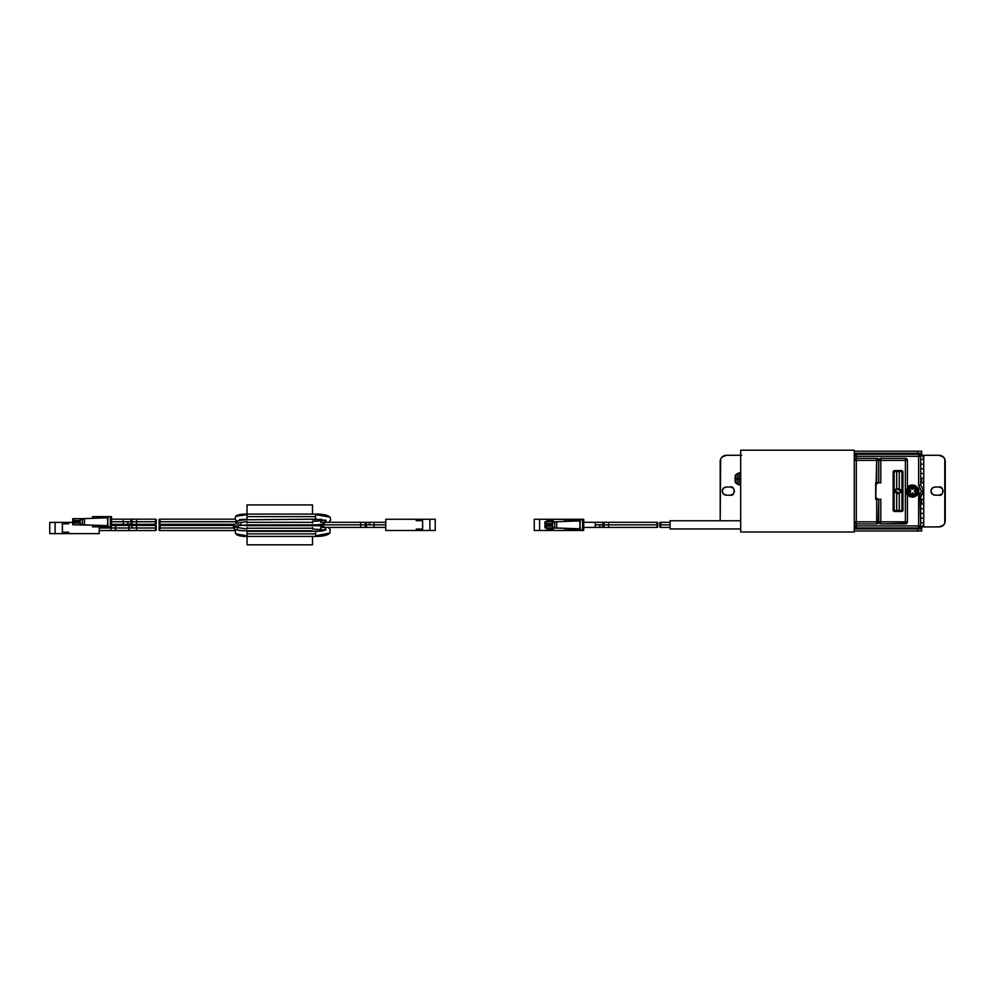 <?xml version="1.0" encoding="UTF-8"?>
<svg xmlns="http://www.w3.org/2000/svg" width="995" height="995" viewBox="0 0 995 995"><rect width="100%" height="100%" fill="white"/><g stroke="black" fill="none" stroke-linecap="round" stroke-linejoin="round"><path stroke-width="1.49" d="M247.046 504.913L312.517 504.913L247.046 504.913L247.046 514.067L315.589 514.067C322.877 514.017 327.703 515.049 330.066 517.176L315.589 514.092M235.977 523.196L247.046 521.591L247.046 522.338L247.046 521.591L247.046 522.338L247.046 521.591L235.977 523.196C235.442 521.169 239.136 520.037 247.046 519.776L315.589 519.179L326.086 520.385M247.046 519.776L312.517 519.179M312.517 514.067L312.517 504.913M312.517 544.812L312.517 536.429L312.517 544.812L247.046 544.812L247.046 536.429L247.046 544.812M239.658 530.609L247.046 530.783C240.23 530.522 233.203 530.385 233.377 526.964L236.773 525.571L233.377 526.964L247.046 528.979L233.377 526.964L233.725 525.124L235.952 523.482M247.046 525.658L247.046 524.9L312.517 524.9L312.517 525.658L247.046 525.658L237.531 524.738M312.517 531.318L320.328 531.081M735.131 476.717L735.131 476.717A14.216 4.875 0 0 0 735.056 477.053A14.316 14.316 0 0 1 735.504 474.864L735.056 478.869A14.216 13.358 0 0 0 735.131 479.764A14.291 10.286 0 0 0 735.417 480.796L735.417 482.003A14.291 9.913 180 0 1 735.131 481.008A14.216 4.875 180 0 1 735.056 480.685L735.056 480.685A14.316 14.316 0 0 0 735.504 482.873L735.504 478.869L737.258 478.869L737.258 473.396L737.258 478.869L740.69 478.869L739.024 478.869L739.024 484.988L739.024 478.869L737.258 478.869L737.258 484.341L737.258 478.869L735.504 478.869L735.504 474.864A14.316 14.316 0 0 0 735.056 477.053A14.216 4.863 0 0 1 735.131 476.717A14.291 9.925 0 0 1 735.417 475.722L735.417 476.941A14.291 10.273 180 0 0 735.131 477.973A14.216 13.358 180 0 0 735.056 478.869L735.056 478.869A14.216 13.358 180 0 1 735.131 477.973A14.291 10.273 0 0 1 735.417 476.941L735.417 475.722A14.291 9.925 180 0 0 735.131 476.717A14.216 4.863 180 0 0 735.056 477.053L735.056 477.053M739.024 472.749L739.024 478.869L739.024 472.749L740.69 472.749M735.056 478.869L735.504 482.873A14.316 14.316 0 0 1 735.056 480.685A14.216 4.863 180 0 0 735.131 481.008A14.291 9.913 0 0 0 735.417 482.003L735.417 480.796A14.291 10.273 0 0 1 735.131 479.764A14.216 13.358 0 0 1 735.056 478.869A14.216 13.358 0 0 1 735.131 477.973A14.216 13.358 0 0 0 735.056 478.869L735.056 478.869A14.216 13.358 180 0 0 735.131 479.764A14.216 13.358 180 0 1 735.056 478.869L735.056 478.869M740.69 450.188L740.69 532.026L854.27 532.026L854.27 450.188L740.69 450.188L854.27 450.188L854.27 532.026L740.69 532.026L740.69 450.188M735.417 480.796A14.291 10.286 180 0 1 735.131 479.764A14.291 10.273 180 0 0 735.38 480.685L735.056 480.685A14.216 4.875 0 0 0 735.131 481.008L735.131 481.008A14.216 4.863 0 0 1 735.056 480.685L735.38 480.685M915.661 493.035L914.666 490.212L914.343 491.107L916.532 491.107A4.005 4.005 0 0 0 912.527 487.09L912.527 489.279L914.442 487.96A3.681 3.681 0 0 1 915.661 489.179L914.343 491.107L915.661 493.035A3.681 3.681 0 0 1 914.442 494.241L912.527 492.923L910.599 494.241A3.681 3.681 0 0 1 909.38 493.035L910.699 491.107L909.38 489.179A3.681 3.681 0 0 1 909.915 488.495L909.691 488.271A4.005 4.005 0 0 0 908.51 491.107L910.699 491.107L908.51 491.107A4.005 4.005 0 0 0 912.527 495.112L912.527 492.923L912.527 495.112A4.005 4.005 0 0 0 916.532 491.107L914.343 491.107L915.661 493.035L914.442 494.241L912.527 492.923L910.599 494.241L909.38 493.035L910.375 492.003L909.38 493.035M876.694 458.347L856.309 458.347L856.309 456.307L918.634 456.307L918.634 485.336L918.634 456.307L856.309 456.307L856.309 458.347L876.694 458.347L876.694 460.387L876.694 458.347A2.04 2.04 0 0 1 878.747 460.387L876.694 460.387L876.694 482.824L878.747 482.824L878.747 460.387L876.694 458.347L878.747 460.387L880.811 458.347L905.375 458.347L905.375 460.387L905.375 458.347A2.04 2.04 0 0 1 906.818 458.944L905.375 458.347L907.428 460.387L905.375 460.387L905.375 521.815L907.428 521.815L906.818 523.27L880.811 523.867L880.811 499.241L877.752 499.241A2.04 2.04 0 0 1 875.699 497.201L875.699 484.888L875.699 497.201A2.04 2.04 0 0 0 877.752 499.241L878.759 499.241L878.759 521.815L905.375 521.815L905.375 523.867L906.818 523.27L905.375 521.815L905.375 460.387L907.428 460.387L906.818 458.944L905.375 460.387L880.811 460.387L880.811 482.836L877.752 482.836L875.699 484.888L875.699 497.201L877.752 499.241L880.811 499.241L880.811 523.867A2.04 2.04 0 0 1 878.759 521.815L878.747 499.266L878.137 523.27L876.694 523.867L878.747 521.815L876.694 521.815L876.694 499.266L876.694 521.815L856.309 521.815L878.747 521.815L880.811 523.867L878.759 521.815L878.747 499.266L875.687 499.266L876.694 460.387L856.309 460.387L856.309 458.347L854.867 458.944L856.309 460.387L856.309 521.815L854.27 521.815L854.867 523.27L856.309 521.815L856.309 525.895L918.634 525.895L918.634 496.741L921.457 491.095L918.634 485.336L920.686 484.863L920.686 456.307L920.076 454.864L918.634 456.307L920.686 456.307L918.634 454.267L922.539 455.461L923.733 458.359L923.733 468.807L920.686 468.807L923.733 468.807L923.733 482.923L920.686 482.923L923.733 482.923L923.733 491.107L923.733 482.923L920.686 482.923M907.054 491.107A5.473 5.473 0 0 1 912.527 485.635A5.473 5.473 0 0 1 917.987 491.107L918.149 491.107A5.622 5.622 0 0 0 912.527 485.473A5.622 5.622 0 0 0 906.893 491.107L908.51 491.107A4.005 4.005 0 0 1 912.527 487.09A4.005 4.005 0 0 1 916.532 491.107L917.987 491.107A5.473 5.473 0 0 0 912.527 485.635A5.473 5.473 0 0 0 907.054 491.107A5.473 5.473 0 0 0 912.527 496.58A5.473 5.473 0 0 0 917.987 491.107L916.532 491.107A4.005 4.005 0 0 1 912.527 495.112A4.005 4.005 0 0 1 908.51 491.107L906.893 491.107L907.328 493.259L910.363 496.306L914.679 496.306L916.494 495.087L917.726 493.259L917.726 488.955L914.679 485.908L912.527 485.473L908.547 487.127L906.893 491.107A5.622 5.622 0 0 0 912.527 496.729A5.622 5.622 0 0 0 918.149 491.107L917.987 491.107A5.473 5.473 0 0 1 912.527 496.58A5.473 5.473 0 0 1 907.054 491.107M912.527 497.239L907.428 494.515L906.383 491.107C904.206 498.395 920.848 498.395 918.659 491.107C919.007 494.005 916.967 496.057 912.527 497.239L909.629 496.517L907.428 494.515L906.383 491.107L907.428 487.687L910.462 485.324L914.305 485.237L917.452 487.45L918.659 491.107L918.198 493.458L914.865 496.779L909.865 496.642M920.686 464.093L923.733 464.093L920.686 464.093M920.686 478.209L923.733 478.209L920.686 478.209M920.686 503.992L923.733 503.992L923.733 508.694L920.686 508.694L923.733 508.694L923.733 522.823L920.686 522.823L923.733 522.823L923.733 523.855L922.539 526.741L919.641 527.947L856.309 527.947L918.634 527.947L920.686 525.895L920.686 497.226L923.733 491.107L923.733 503.992L920.686 503.992M920.686 518.109L923.733 518.109L920.686 518.109M900.251 492.251L901.943 492.251L900.251 492.251A2.575 2.575 0 0 1 899.269 493.271L899.269 510.485L901.943 510.485L901.943 489.826L900.251 489.826L900.251 492.251L899.269 493.271L896.719 493.271L895.425 491.045L899.269 493.271L900.562 491.045L896.719 488.806L896.719 471.605L901.943 471.605L901.943 510.485L894.169 510.485L894.169 471.605L896.719 471.605L894.169 471.605L894.169 489.826L895.724 489.826A2.575 2.575 0 0 1 896.719 488.806L899.269 488.806A2.575 2.575 0 0 1 900.251 489.826L901.943 489.826L901.943 471.605L899.269 471.605L899.269 488.806L896.719 488.806L895.425 491.045L896.172 489.229M899.803 489.229L900.562 491.045L899.803 492.861L897.987 493.607L899.269 493.271L899.269 510.485L896.719 510.485L896.719 493.271A2.575 2.575 0 0 1 895.724 492.251L894.169 492.251L894.169 510.485L896.719 510.485L896.719 493.271L895.425 491.045M895.724 492.251L894.169 492.251L894.169 489.826L896.719 488.806L896.719 471.605L899.269 471.605L899.269 488.806M894.169 470.585L901.943 470.585L902.962 471.605L902.664 511.206L894.169 511.505L893.149 510.472L893.149 471.605L894.169 470.585L901.943 470.585L902.962 471.605L902.962 510.472L901.943 511.505L894.169 511.505L893.149 510.472L893.149 471.605L894.169 470.585L893.149 471.605M910.45 485.324L907.428 487.687L907.428 460.387L907.428 487.687L906.383 491.107L907.428 487.687C910.873 481.617 920.425 487.538 918.659 491.107L914.318 485.237M907.428 521.815L905.375 521.815L906.818 523.27L907.428 521.815L907.428 494.515L907.428 521.815A2.04 2.04 0 0 1 905.375 523.867L905.375 521.815L878.759 521.815A2.04 2.04 0 0 1 876.694 523.867L876.694 521.815L876.694 523.867L856.309 523.867L876.694 523.867M921.519 526.293L919.641 526.927M921.693 478.209L921.693 482.923L921.693 478.209M921.693 499.291L921.693 503.992L921.693 499.291M919.641 455.287L921.519 455.921M920.686 513.408L923.733 513.408L920.686 513.408L923.733 513.408L923.733 508.694L920.686 508.694M920.686 499.291L923.733 499.291L920.686 499.291L923.733 499.291L923.733 491.107L920.076 497.077L920.686 525.895A2.04 2.04 0 0 1 918.634 527.947L920.686 525.895L918.634 525.895L920.686 525.895M920.686 473.508L923.733 473.508L920.686 473.508L923.733 473.508L923.733 468.807L920.686 468.807M920.686 459.392L923.733 459.392L920.686 459.392L923.733 459.392L923.733 458.359A4.092 4.092 0 0 0 919.641 454.267A4.092 4.092 0 0 1 923.733 458.359L923.733 455.3L939.118 455.3L943.447 457.103L944.777 459.093L944.777 523.121L943.447 525.111L939.118 526.915L923.733 526.915L939.118 526.915A6.132 6.132 0 0 0 945.25 520.771L945.25 461.444L945.25 520.771A6.132 6.132 0 0 1 939.118 526.915M918.634 454.267A2.04 2.04 0 0 1 920.076 454.864L918.634 454.267L918.634 456.307L918.634 454.267L856.309 454.267L856.309 456.307L856.309 454.267L854.27 456.307L856.309 456.307L854.27 456.307A2.04 2.04 0 0 1 856.309 454.267L919.641 454.267M923.733 521.442L923.733 514.788M923.733 507.326L923.733 500.672M923.733 481.543L923.733 474.889M923.733 467.426L923.733 460.772M919.641 527.947A4.092 4.092 0 0 0 923.733 523.855A4.092 4.092 0 0 1 919.641 527.947L918.634 527.947L918.634 525.895L918.634 527.947M854.867 523.27L856.309 523.867L856.309 521.815L854.867 523.27L856.309 523.867A2.04 2.04 0 0 1 854.27 521.815L856.309 523.867L856.309 525.895L854.27 525.895L856.309 527.947A2.04 2.04 0 0 1 854.27 525.895L856.309 525.895L856.309 527.947L856.309 525.895L918.634 525.895L918.634 496.741L920.076 497.077L918.634 496.741L921.457 491.095L922.328 491.095L921.457 491.095L918.634 485.336L920.686 484.863L923.733 491.107L920.686 484.863L920.686 456.307L918.634 456.307L920.076 454.864A2.04 2.04 0 0 1 920.686 456.307M875.687 482.824L875.687 499.266L875.687 482.824L878.747 482.824L878.747 460.387L878.759 482.836L877.752 482.836L880.811 482.836L880.811 460.387L905.375 460.387L906.818 458.944A2.04 2.04 0 0 1 907.428 460.387M878.747 499.266L875.687 499.266M854.419 522.599L854.27 521.815L856.309 521.815L856.309 460.387L854.867 458.944A2.04 2.04 0 0 1 856.309 458.347L856.309 460.387L878.747 460.387A2.04 2.04 0 0 1 880.811 458.347L880.811 460.387L880.811 458.347L878.759 460.387L880.811 460.387L878.759 460.387L878.759 482.836M856.309 460.387L854.27 460.387L856.309 460.387M856.309 458.347L854.27 460.387A2.04 2.04 0 0 1 854.867 458.944L854.27 460.387M879.356 482.836L880.811 482.836M880.811 499.241L879.356 499.241M880.811 523.867L905.375 523.867M905.375 458.347L880.811 458.347M875.699 484.888A2.04 2.04 0 0 1 877.752 482.836M914.305 485.224L910.462 485.324M907.39 494.465L906.383 491.107L907.39 487.737M907.639 487.388L910.35 485.361M910.176 485.436L914.865 485.436L917.266 487.214M917.688 487.786L918.659 491.107L918.198 493.458M910.176 496.779L907.701 494.913M909.691 488.271L909.915 488.495A3.681 3.681 0 0 1 910.599 487.96L912.527 489.279L912.527 487.09A4.005 4.005 0 0 0 909.691 488.271M914.442 487.96L913.422 488.955L914.442 487.96L915.661 489.179L914.666 490.212L915.661 489.179M913.422 488.955L912.527 489.279L913.422 488.955M912.527 489.279L911.631 488.955L912.527 489.279M911.631 488.955L910.599 487.96L911.631 488.955M909.38 489.179L910.375 490.212L909.38 489.179M910.375 490.212L910.699 491.107L910.375 490.212M910.599 494.241L912.527 492.923L914.442 494.241M901.943 470.585L902.962 471.605M902.962 510.472L901.943 511.505M894.169 511.505L893.149 510.472M896.719 493.271L897.987 493.607M854.419 459.603L854.867 458.944M922.328 491.095L923.733 491.107L922.328 491.095M723.44 488.209L722.246 491.107C722.507 488.632 723.862 487.276 726.338 487.015L723.44 488.209L726.338 487.015L730.429 487.015L733.315 488.209L730.429 487.015C735.28 485.56 735.28 496.654 730.429 495.199L733.315 493.993L730.429 495.199C735.28 496.654 735.28 485.56 730.429 487.015L726.338 487.015M942.004 493.993L939.118 495.199C943.969 496.654 943.969 485.56 939.118 487.015L935.026 487.015C932.551 487.276 931.183 488.632 930.934 491.107C931.183 488.632 932.551 487.276 935.026 487.015L932.128 488.209L930.934 491.107L932.128 493.993L935.026 495.199L939.118 495.199L942.004 493.993L943.21 491.107L942.004 488.209L939.118 487.015L935.026 487.015L932.128 488.209M921.693 454.802L921.693 453.247L917.601 453.247L917.601 451.208L917.601 453.247L854.27 453.247L921.693 453.247L921.693 451.208L854.27 451.208L921.693 451.208L921.693 455.3L939.118 455.3A6.132 6.132 0 0 1 945.25 461.444A6.132 6.132 0 0 0 939.118 455.3M921.693 527.412L921.693 528.954L921.693 526.915L923.733 526.915L923.733 522.823L920.686 522.823M741.71 455.3L726.338 455.3L741.71 455.3M722.246 491.107C722.507 493.57 723.862 494.938 726.338 495.199L723.44 493.993L726.338 495.199L730.429 495.199L726.338 495.199C723.862 494.938 722.507 493.57 722.246 491.107L723.44 493.993M720.193 520.771L720.666 459.093L721.997 457.103L726.338 455.3L740.69 455.3L726.338 455.3A6.132 6.132 0 0 0 720.193 461.444L720.193 520.771L720.193 461.444A6.132 6.132 0 0 1 721.997 457.103M733.315 493.993L734.521 491.107L733.315 488.209M942.004 488.209L939.118 487.015C943.969 485.56 943.969 496.654 939.118 495.199L935.026 495.199C932.551 494.938 931.183 493.57 930.934 491.107C931.183 493.57 932.551 494.938 935.026 495.199L932.128 493.993M923.733 459.392L923.733 455.3L922.365 455.3M921.693 528.954L921.693 531.007L854.27 531.007L921.693 531.007L921.693 528.954L854.27 528.954L917.601 528.954L917.601 531.007L917.601 528.954L921.693 528.954M922.365 526.915L923.733 526.915L923.733 523.855M583.717 519.763L583.717 529.962L583.717 519.763L582.56 519.763L582.56 529.962L583.717 530.472L582.56 529.962L582.56 519.763L579.575 519.763L580.247 520.895L579.575 529.962L582.56 529.962L579.575 529.962L580.247 528.842L579.575 519.763L583.717 519.253L539.601 519.253L539.601 530.472L548.655 530.472L548.655 529.066L546.864 529.066L546.864 527.922L546.864 529.066L548.655 529.066L548.655 530.472L553.245 530.472L553.245 529.066L548.655 529.066L553.245 529.066L553.245 530.472L583.717 530.472L539.601 530.472L539.601 519.253L534.253 519.253L534.253 530.472L534.253 519.253L548.655 519.253L548.655 520.659L548.655 519.253L553.245 519.253L553.245 520.659L553.245 519.253L583.717 519.763M564.725 521.442L579.053 520.932L579.053 519.763L564.725 519.763L564.725 521.442L564.725 519.763L579.575 519.763L579.053 520.932L554.65 521.803L554.65 527.922L556.69 527.997L556.69 521.728L552.474 522.885L552.474 526.84L554.65 527.922L546.106 527.922L564.725 528.283L564.725 529.962L579.053 529.962L579.053 528.793L556.69 527.997L556.69 521.728L564.725 521.442M564.725 529.962L564.725 528.283L579.053 528.793L579.575 529.962L564.725 529.962M552.474 526.094L546.616 526.094L546.616 524.912L552.474 524.912L546.616 524.825L546.616 526.094L552.474 526.094M546.616 523.644L552.474 523.644L546.616 523.644L546.616 524.825L546.616 523.644M554.65 521.803L546.106 521.803L546.106 527.922L546.106 521.803L544.962 521.803L544.962 527.922L546.106 527.922L544.962 527.922L544.962 521.803L554.65 521.803L552.474 522.885L552.474 526.84L554.65 527.922L554.65 521.803M552.474 524.825L546.616 524.825L552.474 524.825M546.864 521.803L546.864 520.659L553.245 520.659L546.864 520.659L546.864 521.803L546.864 520.659M534.253 530.472L539.601 530.472L534.253 530.472M546.864 529.066L546.864 527.922M420.823 519.253L420.823 520.659L422.614 520.659L422.614 529.079L420.823 529.079L420.823 530.472L429.877 530.472L429.877 519.253L416.233 519.253L416.233 520.659L420.823 520.659L420.823 519.253L429.877 519.253L429.877 530.472L435.225 530.472L435.225 519.253L435.225 530.472L420.823 530.472L420.823 529.079L416.233 529.079L416.233 530.472L420.823 530.472L416.233 530.472L416.233 529.079L422.614 529.079L422.614 520.659L416.233 520.659L416.233 519.253L385.762 519.253L385.762 530.472L416.233 530.472L385.762 530.472L385.762 519.253L420.823 519.253M435.225 519.253L429.877 519.253L435.225 519.253M422.614 520.659L422.614 529.079M656.638 526.716L657.185 527.425L601.403 527.425A2.562 1.803 -90 0 0 603.206 524.862L595.246 524.862L595.246 527.425L595.246 522.313L595.246 524.862L608.592 524.862L608.592 522.313L608.592 524.862L657.185 524.862L657.185 522.313L657.185 524.862L608.592 524.862L608.592 527.425L608.592 524.862L604.251 524.862A2.562 1.803 -90 0 0 602.448 522.313A2.562 1.803 90 0 1 604.251 524.862A2.562 1.803 90 0 1 602.448 527.425A2.562 1.803 -90 0 0 604.251 524.862L603.206 524.862A2.562 1.803 90 0 1 601.403 527.425A2.562 1.803 90 0 1 599.587 524.862M656.638 523.022L657.185 522.313L601.403 522.313A2.562 1.803 90 0 1 603.206 524.862A2.562 1.803 -90 0 0 601.403 522.313L583.505 522.313M657.185 527.425L657.185 524.862L657.185 527.425M657.185 524.862L657.396 523.855M111.49 516.641L111.49 526.84L111.49 516.641L110.333 516.641L110.333 526.84L111.49 526.84L110.333 526.84L110.333 516.641L107.36 516.641L108.02 517.761L107.36 526.84L110.333 526.84L107.36 526.84L108.02 525.708L107.36 516.641L111.49 516.641M92.498 518.32L106.826 517.81L106.826 516.641L92.498 516.641L92.498 518.32L92.498 516.641L107.36 516.641L106.826 517.81L82.423 518.681L82.423 524.8L84.463 524.875L84.463 518.606L80.259 519.763L80.259 523.718L82.423 524.8L73.879 524.8L92.498 525.161L92.498 526.84L106.826 526.84L106.826 525.671L84.463 524.875L84.463 518.606L92.498 518.32M92.498 526.84L92.498 525.161L106.826 525.671L107.36 526.84L92.498 526.84M80.259 522.972L74.389 522.972L74.389 521.79L80.259 521.79L74.389 521.691L74.389 522.972L80.259 522.972M74.389 520.509L80.259 520.509L74.389 520.509L74.389 521.691L74.389 520.509M82.423 518.681L73.879 518.681L73.879 524.8L73.879 518.681L72.734 518.681L72.734 524.8L73.879 524.8L72.734 524.8L72.734 518.681L82.423 518.681L80.259 519.763L80.259 523.718L82.423 524.8L82.423 518.681M80.259 521.691L74.389 521.691L80.259 521.691M64.153 533.606L64.153 532.201L62.374 532.201L62.374 523.78L64.153 523.78L64.153 522.387L55.098 522.387L55.098 533.606L68.742 533.606L68.742 532.201L64.153 532.201L64.153 533.606L55.098 533.606L55.098 522.387L49.75 522.387L49.75 533.606L49.75 522.387L64.153 522.387L64.153 523.78L68.742 523.78L68.742 522.387L64.153 522.387L68.742 522.387L68.742 523.78L62.374 523.78L62.374 532.201L68.742 532.201L68.742 533.606L99.214 533.606L99.214 526.84L99.214 533.606L64.153 533.606M72.734 522.387L68.742 522.387L72.734 522.387M49.75 533.606L55.098 533.606L49.75 533.606M62.374 532.201L62.374 523.78M660.456 524.862L660.456 527.425L660.456 522.313L660.456 524.862L670.07 524.862L660.456 524.862L660.456 527.425L660.991 523.022L660.456 524.862L659.896 522.462L661.016 522.462M670.07 520.771L740.69 520.771L670.07 520.771L670.07 528.954L740.69 528.954L670.07 528.954M670.07 527.425L660.456 527.425L660.456 522.313L670.07 522.313M385.762 522.313L367.876 522.313A2.562 1.803 90 0 0 366.073 524.862L385.762 524.862L374.021 524.862L374.021 522.313L374.021 527.425L374.021 524.862L314.607 524.862L360.688 524.862L360.688 522.313L360.688 524.862L365.028 524.862A2.562 1.803 -90 0 1 366.832 522.313A2.562 1.803 90 0 0 365.028 524.862L366.073 524.862A2.562 1.803 90 0 0 367.876 527.425A2.562 1.803 -90 0 1 366.073 524.862A2.562 1.803 -90 0 1 367.876 522.313A2.562 1.803 -90 0 1 369.68 524.862M159.474 520.721L159.685 519.179L159.685 521.741L236.673 521.741L159.685 521.741L159.685 524.303L160.257 519.34L159.685 524.303L159.125 519.34M247.046 514.092L247.046 516.629L315.589 516.629L315.589 518.569M326.161 520.509L325.415 521.542L326.161 520.509M247.046 516.629L247.046 518.569L247.046 516.629L315.589 516.629L315.589 514.676L330.066 517.176L330.663 520.049L328.673 522.313M247.046 514.676L235.541 516.33L247.046 514.676M312.517 522.338L312.517 521.591L312.517 522.338L247.046 522.338L312.517 522.338L312.517 523.084M325.203 520.161L312.517 521.591L325.203 520.161M365.028 524.862A2.562 1.803 90 0 0 366.832 527.425A2.562 1.803 -90 0 1 365.028 524.862M360.688 524.862L360.688 527.425L360.688 524.862M247.046 522.338L247.046 523.084M239.409 519.664L247.046 519.179M155.058 523.581L155.593 524.303L129.375 524.303A2.562 1.803 -90 0 0 131.191 521.741L123.231 521.741L123.231 524.303L123.231 519.179L123.231 521.741L136.576 521.741L136.576 519.179L136.576 521.741L155.593 521.741L155.593 519.179L155.593 521.741L136.576 521.741L136.576 524.303L136.576 521.741L132.235 521.741A2.562 1.803 -90 0 0 130.42 519.179A2.562 1.803 90 0 1 132.235 521.741A2.562 1.803 90 0 1 130.42 524.303A2.562 1.803 -90 0 0 132.235 521.741L131.191 521.741A2.562 1.803 90 0 1 129.375 524.303A2.562 1.803 90 0 1 127.571 521.741M111.49 521.741L123.231 521.741L111.49 521.741M156.14 519.9L155.593 519.179L129.375 519.179A2.562 1.803 90 0 1 131.191 521.741A2.562 1.803 -90 0 0 129.375 519.179L111.49 519.179M155.593 524.303L155.593 521.741L156.165 524.141L155.033 524.141M159.474 526.977L159.685 525.435L159.685 527.997L233.75 527.997L159.685 527.997L159.685 530.546L160.257 525.584L159.685 530.546L159.125 525.584M325.912 529.8L325.353 528.581L325.912 529.8M328.076 527.425L330.24 529.377L329.892 533.021C327.716 535.285 322.952 536.417 315.589 536.429L329.892 533.021L315.589 535.832L315.589 531.915L315.589 533.88L247.046 533.88L315.589 533.88M247.046 531.915L247.046 535.832L235.691 533.842L247.046 536.417C241.188 536.504 237.407 535.633 235.691 533.842L235.143 530.957L236.002 529.626M247.046 527.474L247.046 528.221L312.517 528.221L312.517 528.979L325.216 530.049L312.517 528.979L312.517 527.474M247.046 528.221L247.046 528.979L247.046 528.221L312.517 528.221L312.517 528.979L312.517 528.221M156.14 526.144L155.593 525.435L155.593 530.546L155.593 525.435L130.42 525.435A2.562 1.803 90 0 0 128.616 527.997L155.593 527.997L136.576 527.997L136.576 525.435L136.576 530.546L136.576 527.997L99.214 527.997L110.955 527.997L110.955 526.84L110.955 527.997L115.296 527.997A2.562 1.803 -90 0 1 117.099 525.435A2.562 1.803 90 0 0 115.296 527.997L128.616 527.997A2.562 1.803 90 0 0 130.42 530.546A2.562 1.803 -90 0 1 128.616 527.997A2.562 1.803 -90 0 1 130.42 525.435A2.562 1.803 -90 0 1 132.235 527.997M115.296 527.997A2.562 1.803 90 0 0 117.099 530.546A2.562 1.803 -90 0 1 115.296 527.997M110.955 527.997L110.955 530.546L110.955 527.997M739.024 473.247L735.504 474.864M740.69 484.988L739.024 484.988M735.504 482.873L739.024 484.49M601.403 527.425L583.505 527.425M657.794 527.076L657.794 522.649M659.834 522.649L659.834 527.076M367.876 522.313L320.688 522.313M385.762 527.425L320.925 527.425M234.994 519.179L159.685 519.179M237.258 521.231L235.106 519.452L235.541 516.33C237.357 514.763 241.2 514.005 247.046 514.067M312.517 524.887C315.925 524.8 324.196 524.751 324.768 522.885L325.228 519.962M241.039 523.955L239.994 525.534L247.046 524.887M320.552 522.039L321.497 519.067M320.079 519.353L312.517 519.776M159.685 524.303L234.434 524.303M159.076 519.527L159.076 523.955M129.375 524.303L111.49 524.303M156.215 519.527L156.215 523.955M233.576 525.435L159.685 525.435M247.046 531.318L315.589 531.318C320.067 531.342 323.524 530.82 325.962 529.763L325.85 529.887M320.465 528.146L321.733 531.293M325.178 530.136L325.216 530.049C325.104 527.213 326.559 525.571 312.517 525.671M237.519 528.357L238.439 526.193M366.832 522.313L360.688 522.313M247.046 530.783L312.517 530.783M315.589 536.429L247.046 536.429M159.685 530.546L235.305 530.546M159.076 525.783L159.076 530.211M130.42 525.435L110.955 525.435M155.593 530.546L99.214 530.546M156.215 525.783L156.215 530.211"/></g></svg>
